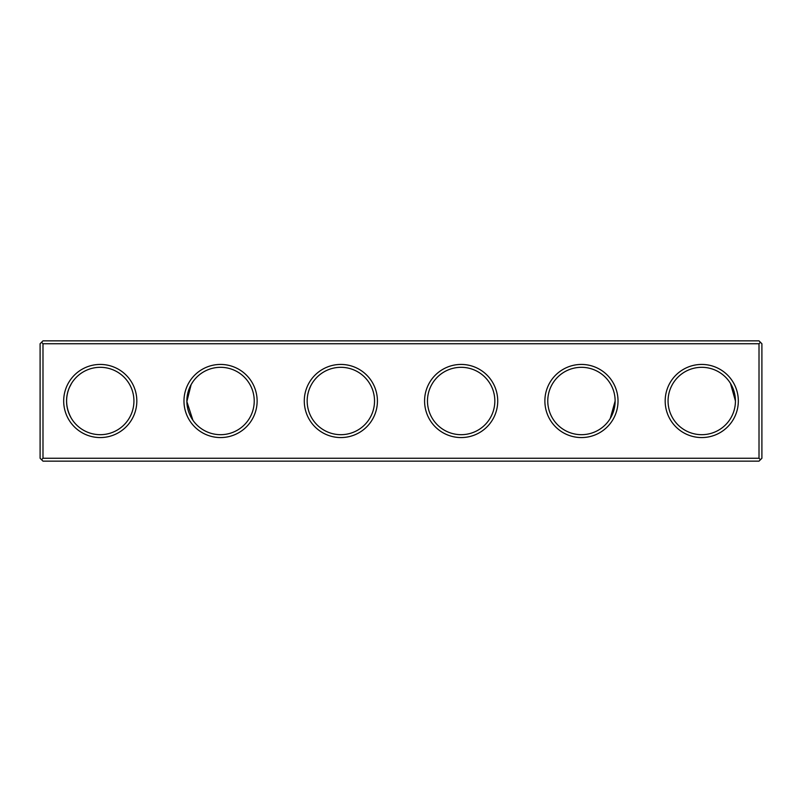 <?xml version="1.0" encoding="UTF-8"?>
<svg xmlns="http://www.w3.org/2000/svg" width="802" height="802" viewBox="0 0 802 802"><rect width="100%" height="100%" fill="white"/><g stroke="black" fill="none" stroke-linecap="round" stroke-linejoin="round"><path stroke-width="1.2" d="M618.021 401A36.571 36.571 0 0 1 563.164 432.669A36.571 36.571 0 0 1 563.164 369.331A36.571 36.571 0 0 1 618.021 401M547.766 401A33.684 33.684 0 0 1 581.45 367.316A33.684 33.684 0 0 1 615.134 401A33.684 33.684 0 0 1 581.45 434.684A33.684 33.684 0 0 1 547.766 401M42.987 458.263L41.544 459.706L40.1 458.263L40.1 343.737L41.544 342.294L42.987 343.737L42.987 458.263L759.013 458.263L760.456 459.706L761.9 458.263L761.9 343.737L760.456 342.294L759.013 343.737L759.013 458.263M42.987 343.737L759.013 343.737M738.321 401A36.571 36.571 0 0 1 683.464 432.669A36.571 36.571 0 0 1 683.464 369.331A36.571 36.571 0 0 1 738.321 401M497.721 401A36.571 36.571 0 0 1 442.864 432.669A36.571 36.571 0 0 1 442.864 369.331A36.571 36.571 0 0 1 497.721 401M377.421 401A36.571 36.571 0 0 1 322.564 432.669A36.571 36.571 0 0 1 322.564 369.331A36.571 36.571 0 0 1 377.421 401M257.121 401A36.571 36.571 0 0 1 202.264 432.669A36.571 36.571 0 0 1 202.264 369.331A36.571 36.571 0 0 1 257.121 401M136.821 401A36.571 36.571 0 0 1 81.964 432.669A36.571 36.571 0 0 1 81.964 369.331A36.571 36.571 0 0 1 136.821 401M615.134 401L610.262 418.454M494.834 401A33.684 33.684 0 0 1 444.308 430.173A33.684 33.684 0 0 1 444.308 371.827A33.684 33.684 0 0 1 494.834 401M730.472 383.406L735.434 401A33.684 33.684 0 0 1 684.908 430.173A33.684 33.684 0 0 1 684.908 371.827A33.684 33.684 0 0 1 735.434 401M41.544 459.706L42.987 461.15L759.013 461.15L760.456 459.706M41.544 342.294L42.987 340.85L759.013 340.85L760.456 342.294M374.534 401A33.684 33.684 0 0 1 324.008 430.173A33.684 33.684 0 0 1 324.008 371.827A33.684 33.684 0 0 1 374.534 401M254.234 401A33.684 33.684 0 0 1 203.708 430.173A33.684 33.684 0 0 1 203.708 371.827A33.684 33.684 0 0 1 254.234 401M133.934 401A33.684 33.684 0 0 1 83.408 430.173A33.684 33.684 0 0 1 83.408 371.827A33.684 33.684 0 0 1 133.934 401M71.298 418.223C65.794 408.138 65.132 397.952 69.313 387.667L71.528 383.406M69.082 388.218L68.872 388.759M68.591 389.491L68.35 390.193M66.807 396.96L66.686 398.203M66.596 399.596L66.566 400.479M66.696 403.987L66.746 404.519M67.027 406.544L67.117 407.055M67.849 410.203L68.01 410.754M68.471 412.158L68.651 412.679M193.011 381.612L191.157 384.549L186.866 401.561L192.891 420.218M186.866 400.82L186.966 403.627M186.986 403.797L187.197 405.722M187.889 409.251L188.259 410.574M76.892 425.271L76.2 424.589M195.688 378.273L196.52 377.391"/></g></svg>
